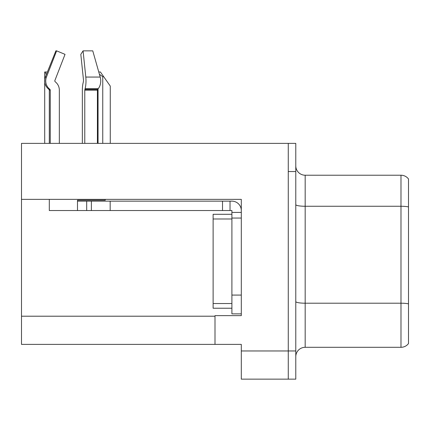 <?xml version="1.0" encoding="UTF-8"?>
<svg xmlns="http://www.w3.org/2000/svg" width="430" height="430" viewBox="0 0 430 430"><rect width="100%" height="100%" fill="white"/><g stroke="black" fill="none" stroke-linecap="round" stroke-linejoin="round"><path stroke-width="0.64" d="M241.3 218.053L241.3 295.077L231.904 295.077L231.904 313.862L241.3 313.862L241.3 295.077L241.3 315.647L215 315.647L215 344.392L21.5 344.392L21.5 199.359L241.3 199.359L241.3 218.053L231.904 218.053L231.904 210.539L222.514 210.539L222.514 201.143L231.904 201.143A9.396 9.396 0 0 1 241.3 210.544M215 344.392L241.3 344.392L241.3 379.147L288.267 379.147L288.267 350.966L288.267 379.147L295.781 379.147L295.781 350.966L288.267 350.966L288.267 143.378L21.5 143.378L21.5 199.359M295.781 356.696A9.396 9.396 0 0 1 305.176 347.306L400.986 347.306L400.986 175.22A9.396 9.396 0 0 1 408.5 178.977L408.5 343.548A9.396 9.396 0 0 1 400.986 347.306M288.267 143.378L295.781 143.378L295.781 171.554L288.267 171.554L288.267 350.966L241.3 350.966M408.5 178.977A9.396 9.396 0 0 0 400.986 175.22A9.396 9.396 0 0 1 408.5 178.977A9.396 9.396 0 0 0 400.986 175.22L305.176 175.22A9.396 9.396 0 0 1 295.781 165.824A9.396 9.396 0 0 0 305.176 175.22L305.176 347.306M295.781 171.554L295.781 350.966M408.5 207.572L408.5 206.921A9.396 1.629 180 0 0 400.986 206.266L305.176 206.266A9.396 1.629 -0 0 1 295.781 204.637M98.766 71.987L100.4 71.987L103.689 76.685L102.754 76.685L99.411 74.266M110.268 143.378L110.268 86.081L103.689 76.685M98.056 143.378L98.056 88.919M44.704 143.378L44.704 71.987L45.139 71.987L46.311 74.68M47.262 72.299L47.047 71.987L45.139 71.987M84.774 143.378L84.774 90.155L85.102 88.607A10.331 2.677 -90 0 0 85.801 77.061L100.206 77.061A10.331 7.305 90 0 1 98.303 88.607A10.331 7.305 90 0 0 100.206 77.061L92.762 50.853L83.076 50.853L80.819 54.357L83.544 80.56L83.237 82.463A10.331 2.677 -90 0 0 82.345 90.155L82.345 143.378M49.305 143.378L49.305 90.155L50.262 90.155A0.941 0.908 -90 0 0 49.961 89.456L48.993 89.456L48.042 88.607L49.047 88.607L49.961 89.456A0.941 0.908 -90 0 1 50.262 90.155L50.262 143.378M59.335 143.378L59.335 90.155A10.331 9.981 90 0 0 56.018 82.463L55.104 81.614A0.941 0.908 -90 0 1 54.868 80.56L65.032 54.357L56.615 50.853L55.878 50.853L45.354 77.061C43.833 81.469 44.731 85.317 48.042 88.607M105.237 199.359L105.237 200.208L77.486 200.208L77.486 201.143L91.386 201.143L91.386 210.539L49.305 210.539L49.305 199.359M85.102 88.607L98.303 88.607L97.631 89.456A0.941 0.666 -90 0 0 97.411 90.155L97.411 143.378M54.868 80.56A0.941 0.908 -90 0 0 55.104 81.614L56.018 82.463M56.615 50.853L46.445 77.061A10.331 9.981 90 0 0 49.047 88.607M85.801 77.061L83.076 50.853M91.386 201.143L222.514 201.143M91.386 210.539L222.514 210.539M231.904 313.862L241.3 313.862M230.028 210.539L230.028 201.143M241.3 212.415L231.904 212.415M231.904 295.077L231.91 214.296L213.119 214.296L213.119 308.229L231.904 308.229M21.5 316.211L215 316.211M408.5 303.86A9.396 1.629 180 0 0 400.986 303.204L305.176 303.204A9.396 1.629 0 0 1 295.781 301.575M305.176 175.22A9.396 9.396 0 0 1 295.781 165.824M102.754 143.378L102.754 76.685M77.486 210.539L77.486 201.143M97.411 90.155L84.774 90.155M46.445 77.061L45.354 77.061M97.631 89.456L84.855 89.456M110.171 210.539L110.171 201.143M86.688 210.539L86.688 201.143M213.119 303.532L231.904 303.532M213.119 218.994L231.904 218.994M48.993 89.456L49.305 90.155"/></g></svg>
